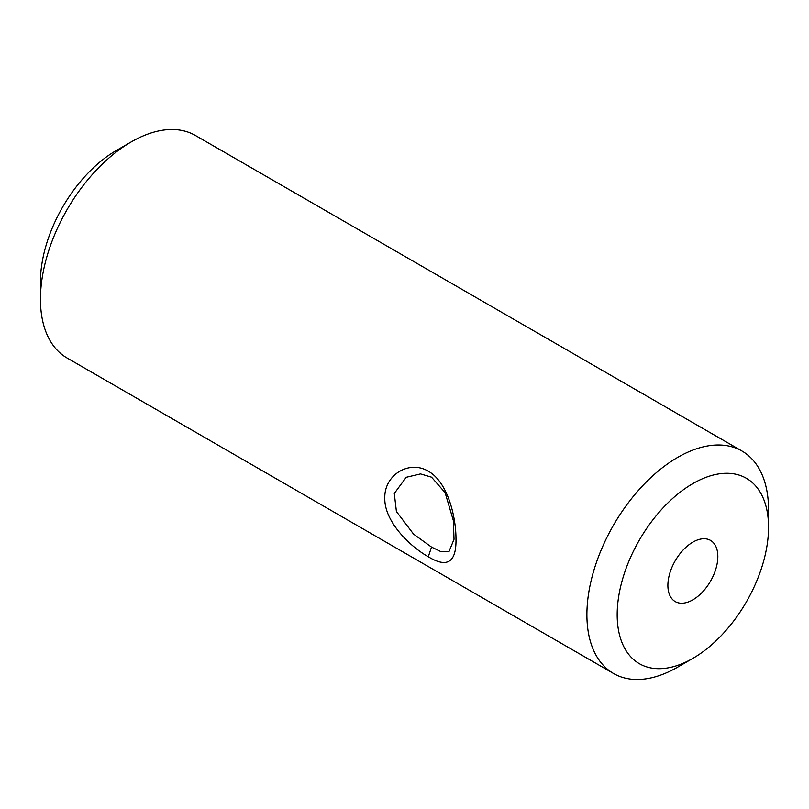 <?xml version="1.0" encoding="UTF-8"?>
<svg xmlns="http://www.w3.org/2000/svg" width="809" height="809" viewBox="0 0 809 809"><rect width="100%" height="100%" fill="white"/><g stroke="black" fill="none" stroke-linecap="round" stroke-linejoin="round"><path stroke-width="1.21" d="M431.521 477.168L420.518 473.912L406.229 477.29L394.286 493.46L396.41 511.5L413.581 534.142L431.521 547.086L440.581 551.465L449.046 551.445L454.031 539.29L453.313 520.43L445.092 492.62L431.521 477.168M428.285 556.754C409.212 546.035 384.154 521.026 384.801 498.01C384.174 474.873 409.293 459.704 428.285 471.222C447.498 481.77 456.033 516.364 455.993 539.087C456.397 562.407 447.165 568.302 428.285 556.754L431.521 547.086M692.868 599.823A35.323 20.397 120 0 0 715.935 568.697A35.323 20.397 120 0 0 710.524 540.392A35.323 20.397 120 0 0 692.868 542.141A35.323 20.397 120 0 0 669.791 573.268A35.323 20.397 120 0 0 675.202 601.572A35.323 20.397 120 0 0 692.868 599.823M677.73 667.122L692.868 658.384L677.73 667.122A128.439 74.155 -60 0 1 613.505 673.482L67.056 357.993A128.439 74.155 -60 0 1 40.45 299.188L40.45 281.714A107.041 61.797 -60 0 1 116.132 150.616L131.27 141.878A128.439 74.155 -60 0 1 195.495 135.518L741.944 451.007A128.439 74.155 -60 0 1 768.55 509.812L768.55 527.286A107.041 61.797 -60 0 1 692.868 658.384A107.041 61.797 -60 0 1 617.176 614.678A107.041 61.797 -60 0 1 692.868 483.59A107.041 61.797 -60 0 1 768.55 527.286M40.45 299.188A128.439 74.155 -60 0 1 131.27 141.878L116.132 150.616M613.505 673.482A128.439 74.155 -60 0 1 593.816 570.557A128.439 74.155 -60 0 1 677.73 457.368A128.439 74.155 -60 0 1 741.944 451.007"/></g></svg>
